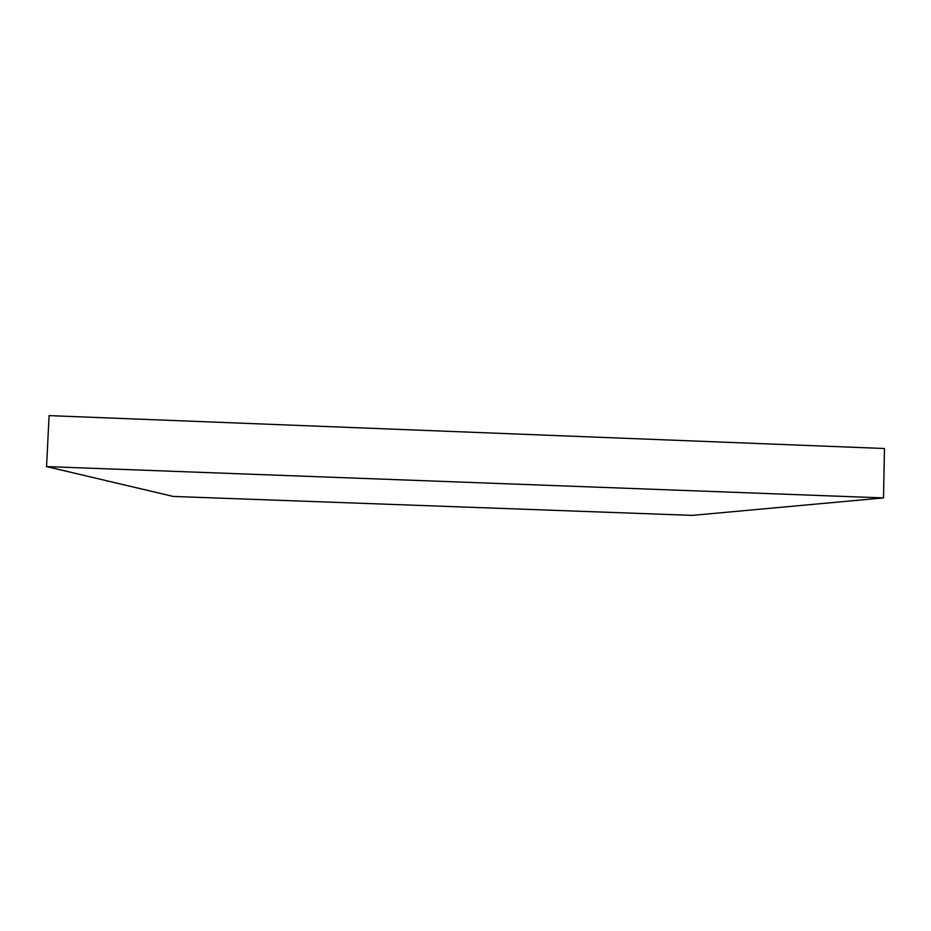 <?xml version="1.0" encoding="UTF-8"?>
<svg xmlns="http://www.w3.org/2000/svg" width="931" height="931" viewBox="0 0 931 931"><rect width="100%" height="100%" fill="white"/><g stroke="black" fill="none" stroke-linecap="round" stroke-linejoin="round"><path stroke-width="1.4" d="M173.259 496.444L692.315 515.378L883.519 497.91L46.55 466.582L173.259 496.444L692.315 515.378L883.519 497.91L884.45 448.509L883.519 497.91L46.55 466.582L49.099 415.622L46.55 466.582L173.259 496.444M49.099 415.622L884.45 448.509L49.099 415.622"/></g></svg>
